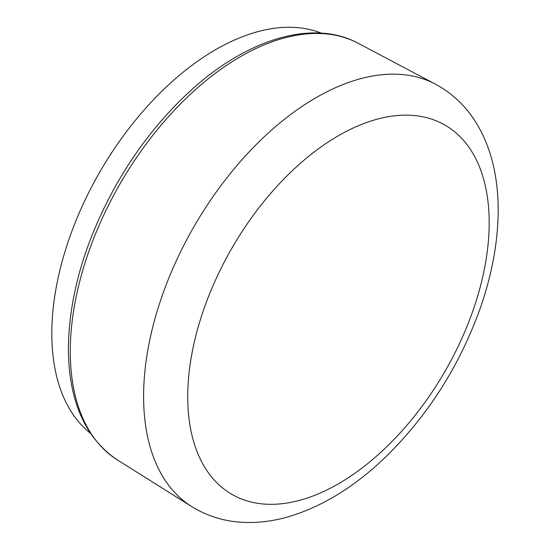 <?xml version="1.0" encoding="UTF-8"?>
<svg xmlns="http://www.w3.org/2000/svg" width="550" height="550" viewBox="0 0 550 550"><rect width="100%" height="100%" fill="white"/><g stroke="black" fill="none" stroke-linecap="round" stroke-linejoin="round"><path stroke-width="0.82" d="M90.344 433.207A231.825 133.849 -60 0 1 51.817 333.534A231.825 133.849 -60 0 1 146.589 107.195A231.825 133.849 -60 0 1 321.324 33.138M187.729 396.756A213.159 123.069 -60 0 1 413.82 115.5A213.159 123.069 -60 0 1 413.82 416.955A213.159 123.069 -60 0 1 187.729 396.756M143.598 396.378A243.897 140.814 -60 0 1 248.373 152.721A243.897 140.814 -60 0 1 435.394 84.136C452.87 93.562 466.84 107.078 477.297 124.678C483.752 135.582 488.689 147.531 492.112 160.524C496.141 175.876 498.163 192.239 498.183 209.619C498.114 241.938 491.886 275.509 479.504 310.317C458.439 367.943 426.621 417.347 384.031 458.528C352.763 488.235 319.962 507.904 285.636 517.529C272.635 521.036 259.786 522.692 247.087 522.5C226.813 522.163 208.299 516.821 191.551 506.488A243.897 140.814 -60 0 1 143.598 396.378M191.551 506.488L117.611 460.096A240.694 138.964 -60 0 1 70.283 351.429A240.694 138.964 -60 0 1 173.683 110.976A240.694 138.964 -60 0 1 358.243 43.299L435.394 84.136M117.611 460.096C85.167 438.288 68.757 401.143 68.365 348.638C69.052 294.924 85.278 239.855 117.04 183.425C137.514 147.888 161.693 117.301 189.578 91.651C246.544 38.947 312.909 18.7 358.243 43.299"/></g></svg>
